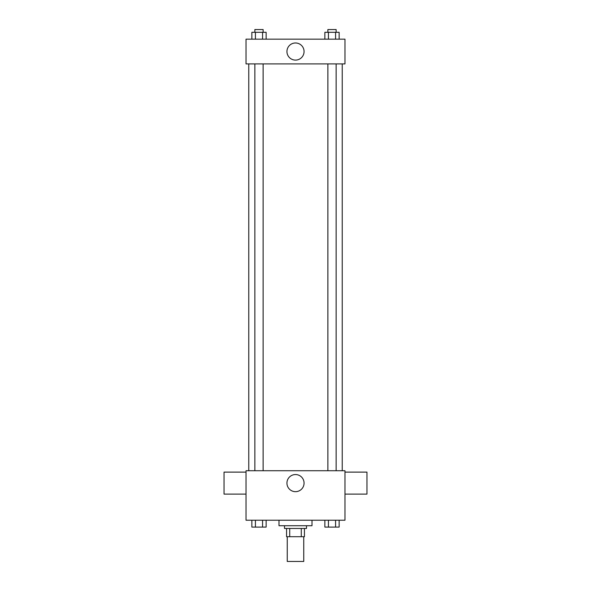 <?xml version="1.0" encoding="UTF-8"?>
<svg xmlns="http://www.w3.org/2000/svg" width="591" height="591" viewBox="0 0 591 591"><rect width="100%" height="100%" fill="white"/><g stroke="black" fill="none" stroke-linecap="round" stroke-linejoin="round"><path stroke-width="0.89" d="M287.256 536.709L287.256 561.45L303.744 561.45L303.744 536.709M301.284 528.465L301.284 536.709L286.569 536.709L286.569 528.465M301.284 536.709L304.431 536.709L304.431 528.465L304.431 536.709M306.493 525.717L306.493 528.465L284.507 528.465L284.507 525.717M289.716 528.465L289.716 536.709M279.004 520.22L279.004 525.717L311.996 525.717L311.996 520.22M344.981 520.22L246.019 520.22L246.019 470.739L344.981 470.739L344.981 520.22M304.062 483.106A8.562 8.562 0 0 1 291.223 490.523A8.562 8.562 0 0 1 291.223 475.696A8.562 8.562 0 0 1 304.062 483.106M344.981 494.106L366.967 494.106L366.967 472.113L344.981 472.113M246.019 472.113L224.033 472.113L224.033 494.106L246.019 494.106M342.233 63.909L342.233 470.739M327.879 470.739L327.879 63.909M263.121 63.909L263.121 470.739M344.981 63.909L246.019 63.909L246.019 39.169L344.981 39.169L344.981 63.909M304.062 51.543A8.562 8.562 0 0 1 291.223 58.952A8.562 8.562 0 0 1 291.223 44.126A8.562 8.562 0 0 1 304.062 51.543M339.145 39.169L339.145 32.298L324.865 32.298L324.865 39.169M335.577 32.298L335.577 39.169M328.433 32.298L328.433 39.169M327.879 32.298L327.879 29.55L336.131 29.55L336.131 32.298M266.135 39.169L266.135 32.298L251.855 32.298L251.855 39.169M262.567 32.298L262.567 39.169M255.423 32.298L255.423 39.169M254.869 32.298L254.869 29.55L263.121 29.55L263.121 32.298M339.145 520.22L339.145 527.091L324.865 527.091L324.865 520.22M335.577 520.22L335.577 527.091M328.433 520.22L328.433 527.091M336.131 527.091L327.879 527.113M266.135 520.22L266.135 527.091L251.855 527.091L251.855 520.22M262.567 520.22L262.567 527.091M255.423 520.22L255.423 527.091M263.121 527.091L254.869 527.113M248.767 63.909L248.767 470.739M336.131 470.739L336.131 63.909M254.869 63.909L254.869 470.739"/></g></svg>
